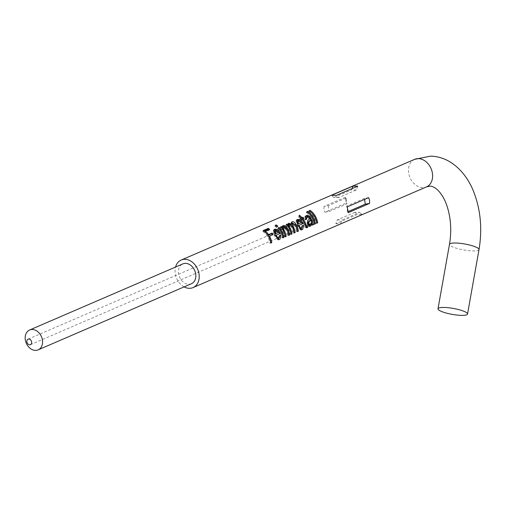 <?xml version="1.0" encoding="UTF-8"?>
<svg xmlns="http://www.w3.org/2000/svg" width="506" height="506" viewBox="0 0 506 506"><rect width="100%" height="100%" fill="white"/><g stroke="black" fill="none" stroke-linecap="round" stroke-linejoin="round"><path stroke-width="0.38" stroke-dasharray="2.53 1.9" d="M293.822 228.857A2.998 2.296 66.7 0 1 292.626 231.571A2.998 2.296 66.7 0 1 289.059 228.775A2.998 2.296 66.7 0 1 290.254 226.062A2.998 2.296 66.7 0 1 293.822 228.857M191.413 283.733A10.797 8.26 66.7 0 1 178.567 273.664A10.797 8.26 66.7 0 1 182.856 263.898M184.102 286.883A14.997 11.474 66.7 0 1 175.24 273.607A14.997 11.474 66.7 0 1 175.55 267.054M345.781 200.028L345.408 197.213L346.041 198.048L346.907 203.848L329.166 211.502L324.858 212.254L346.281 203.014L345.781 200.028M346.041 198.048L328.299 205.702L323.992 206.454L345.408 197.213M323.992 206.454L324.004 209.427L324.858 212.254M354.953 212.267L337.217 219.92L335.826 223.722L357.242 214.481L354.953 212.267L359.715 212.356L341.974 220.009L340.582 223.81L362.005 214.569L357.242 214.481M335.826 223.722L340.582 223.81M357.755 186.157L356.369 189.959L338.628 197.612L336.338 195.398M338.628 197.612L333.871 197.523L331.575 195.31M352.068 188.611L351.607 189.87L333.871 197.523M356.369 189.959L351.607 189.87M328.299 205.702L329.166 211.502M346.281 203.014L346.907 203.848M337.217 219.92L341.974 220.009M362.005 214.569L359.715 212.356M348.046 211.616L347.546 211.831L348.172 212.665M347.546 211.831L346.673 206.031L347.306 206.865M368.722 197.625L364.415 198.377L346.673 206.031M364.573 199.421L364.415 198.377M263.221 230.546L262.873 231.533L263.942 231.071M268.61 229.8A13.795 10.556 66.7 0 1 269.179 230.262L265.036 232.052A13.795 10.556 66.7 0 1 265.802 232.741M269.628 229.357L269.179 230.262M272.215 234.936A13.795 10.556 66.7 0 1 272.298 235.075L268.743 236.606M273.069 234.569L272.298 235.075M270.754 242.659L269.869 243.044L270.818 243.057M262.873 231.533A13.795 10.556 66.7 0 1 269.869 243.044M278.148 239.635L277.611 239.711L274.341 235.688L273.297 230.66L273.689 230.293M275.163 235.284L274.341 235.688M279.356 233.329L279.546 233.747L275.403 235.537M280.381 233.367L279.546 233.747M277.838 238.2L279.021 235.575L280.027 235.341M279.065 238.035L278.136 238.13M279.9 235.315L279.021 235.575M277.946 232.836L276.599 231.425L274.562 231.47M276.599 231.425L277.288 230.799M274.91 231.217L275.555 230.527M275.289 225.341L274.948 226.321L275.89 225.916A13.795 10.556 66.7 0 1 277.37 227.067L276.421 227.479L276.896 226.593M277.845 226.188L277.37 227.067M274.948 226.321A13.795 10.556 66.7 0 1 276.421 227.479M278.249 227.94L277.667 228.718L278.578 228.326M282.829 237.453L281.937 237.833L282.892 237.852M277.667 228.718A13.795 10.556 66.7 0 1 281.937 237.833M280.615 226.922L280.033 227.694L280.862 227.339A13.795 10.556 66.7 0 1 281.772 228.446L282.304 226.549M288.622 234.948L287.737 235.334L288.686 235.347M286.535 228.971L285.751 229.465A13.795 10.556 66.7 0 1 287.737 235.334M285.751 229.465L283.177 227.649L282.848 227.883M283.828 226.96L283.177 227.649M285.194 236.428L284.302 236.814L285.257 236.827M280.033 227.694A13.795 10.556 66.7 0 1 284.302 236.814M286.415 224.417L285.833 225.195L286.662 224.835A13.795 10.556 66.7 0 1 287.56 225.929L288.18 224M288.306 223.57L288.104 224.038M290.798 224.664L291.38 222.621M291.494 222.197L291.311 222.659M297.383 231.172L296.491 231.552L297.446 231.571M295.175 224.98L294.403 225.486A13.795 10.556 66.7 0 1 296.491 231.552M294.403 225.486L292.089 223.804L292.74 223.114M294.188 232.551L293.297 232.931L294.252 232.95M291.867 226.163L291.108 226.688A13.795 10.556 66.7 0 1 293.297 232.931M291.108 226.688L288.907 225.176L289.552 224.487M290.988 233.93L290.102 234.31L291.058 234.329M285.833 225.195A13.795 10.556 66.7 0 1 290.102 234.31M300.868 229.832L300.33 229.907L297.06 225.885L296.016 220.856L296.408 220.489M297.889 225.48L297.06 225.885M302.082 223.532L302.265 223.943L298.123 225.733M303.1 223.563L302.265 223.943M300.558 228.396L301.74 225.771L302.746 225.537M301.791 228.238L300.855 228.326M302.626 225.512L301.74 225.771M300.665 223.032L299.318 221.622L297.281 221.666M299.318 221.622L300.014 220.995M297.629 221.413L298.281 220.724M306.124 227.586L306.554 227.732M306.117 227.592C305.08 227.94 304.416 227.124 304.106 225.151A13.795 10.556 66.7 0 0 301.418 219.971L300.709 220.281L301.367 219.598M302.076 219.294L301.418 219.971M300.381 218.396L299.799 219.168A13.795 10.556 66.7 0 1 300.709 220.281M299.799 219.168L300.64 218.693M299.166 216.258L298.736 217.175A13.795 10.556 66.7 0 1 300.507 218.864M298.736 217.175L298.869 216.157A13.795 10.556 66.7 0 1 300.709 217.681M299.229 215.183L298.869 216.157M303.081 218.858A13.795 10.556 66.7 0 1 303.309 219.155L302.367 219.566M303.973 218.478L303.309 219.155M306.022 226.1L306.484 226.068M307.37 225.828L306.44 225.916M309.134 226.277L308.609 226.359L306.781 224.253L307.774 220.363L309.893 218.465M307.68 224.044L306.781 224.253M308.571 219.901L307.774 220.363M309.659 218.073L308.913 218.63A13.795 10.556 66.7 0 1 309.128 218.99M308.913 218.63L307.901 217.586L305.89 217.972M308.584 216.935L307.901 217.586M307.117 216.91L306.465 217.605M305.871 219.376L306.003 219.743L304.966 219.996L304.65 217.188L305.074 216.789M306.744 219.18L306.003 219.743M305.694 219.421L304.966 219.996M312.316 224.727L311.525 225.069L310.994 223.892M312.474 225.088L311.525 225.069M308.875 224.797L309.261 224.702C310.526 223.962 310.785 222.678 310.051 220.85A13.795 10.556 66.7 0 0 309.805 220.293M310.191 224.607L309.261 224.702M310.899 220.489L310.051 220.85M306.769 211.761L306.427 212.741L307.37 212.337A13.795 10.556 66.7 0 1 309.349 213.956M314.302 223.873L313.416 224.253L314.365 224.272M306.427 212.741A13.795 10.556 66.7 0 1 313.416 224.253M309.134 210.736L308.793 211.723L309.735 211.312A13.795 10.556 66.7 0 1 311.715 212.931M316.674 222.849L315.782 223.235L316.737 223.247M308.793 211.723A13.795 10.556 66.7 0 1 315.782 223.235M414.597 159.352A14.997 11.474 -113.3 0 0 408.639 172.913A14.997 11.474 -113.3 0 0 422.706 187.625A14.997 11.474 -113.3 0 0 426.476 186.897M479.011 249.597A14.997 3.017 10.1 0 1 473.002 250.932A14.997 3.017 10.1 0 1 457.342 248.503A14.997 3.017 10.1 0 1 449.48 244.341M304.998 224.917L304.106 225.151M30.442 344.681L292.626 231.571M28.064 339.172L290.254 226.062M277.611 239.711L278.616 239.73M273.297 230.66L273.917 229.838M281.88 226.903L282.487 226.093M300.33 229.907L301.336 229.926M296.016 220.856L296.636 220.04M308.609 226.359L309.602 226.378M304.65 217.188L305.27 216.372"/><path stroke-width="0.76" d="M31.631 341.967A2.998 2.296 66.7 0 1 30.442 344.681A2.998 2.296 66.7 0 1 26.875 341.885A2.998 2.296 66.7 0 1 28.064 339.172A2.998 2.296 66.7 0 1 31.631 341.967M444.015 307.439A14.997 3.017 10.1 0 1 459.676 309.868A14.997 3.017 10.1 0 1 467.538 314.03A14.997 3.017 10.1 0 1 461.535 315.364A14.997 3.017 10.1 0 1 445.875 312.936A14.997 3.017 10.1 0 1 438.013 308.774A14.997 3.017 10.1 0 1 444.015 307.439M25.3 339.785A10.797 8.26 66.7 0 1 29.588 330.02A10.797 8.26 66.7 0 1 42.434 340.089A10.797 8.26 66.7 0 1 38.146 349.855A10.797 8.26 66.7 0 1 25.3 339.785M29.588 330.02L182.856 263.898A10.797 8.26 66.7 0 1 195.702 273.967A10.797 8.26 66.7 0 1 191.413 283.733L38.146 349.855M352.998 186.069L331.575 195.31L336.338 195.398L357.755 186.157L352.998 186.069L352.068 188.611M276.238 224.93L275.289 225.341A14.997 11.474 66.7 0 1 276.896 226.593L277.845 226.188A14.997 11.474 66.7 0 0 276.238 224.93L275.934 225.802M175.55 267.054A14.997 11.474 66.7 0 1 181.192 260.046A14.997 11.474 66.7 0 1 199.035 274.031A14.997 11.474 66.7 0 1 193.077 287.585A14.997 11.474 66.7 0 1 184.102 286.883M271.766 242.652A14.997 11.474 66.7 0 0 269.515 236.1L273.069 234.569A14.997 11.474 66.7 0 0 272.127 233.051L268.572 234.582A14.997 11.474 66.7 0 0 265.492 231.147L269.628 229.357A14.997 11.474 66.7 0 0 268.306 228.351L263.221 230.546A14.997 11.474 66.7 0 1 270.818 243.057L271.766 242.652L270.754 242.659M278.547 239.724L275.163 235.284L273.917 229.838L274.556 229.338C276.738 228.813 278.61 230.009 280.179 232.918L280.381 233.367L276.238 235.157C277.218 237.39 278.161 238.351 279.065 238.035L279.9 235.315L280.912 235.094L280.071 239.066L278.616 239.73M276.238 235.157L275.403 235.537L277.838 238.2L279.065 238.035M283.834 237.44A14.997 11.474 66.7 0 0 279.192 227.536L278.249 227.94A14.997 11.474 66.7 0 1 282.892 237.852L283.834 237.44L282.829 237.453M283.828 226.96C283.031 227.637 283.208 228.87 284.366 230.654L283.562 231.097L282.848 227.883L283.524 227.175L283.828 226.96L286.535 228.971A14.997 11.474 66.7 0 1 288.686 235.347L289.634 234.942A14.997 11.474 66.7 0 0 287.452 228.516C286.2 226.144 284.72 225.202 283.025 225.682L282.487 226.093L282.43 227.77A14.997 11.474 66.7 0 0 281.444 226.561L280.615 226.922A14.997 11.474 66.7 0 1 285.257 236.827L286.206 236.422L285.194 236.428M288.306 223.57L288.749 223.209L288.218 225.246A14.997 11.474 66.7 0 0 287.244 224.063L286.415 224.417A14.997 11.474 66.7 0 1 291.058 234.329L292 233.917L290.988 233.93M288.104 224.038L288.749 223.209L291.462 223.994L291.949 221.83C293.372 221.426 294.663 222.166 295.814 224.05A14.997 11.474 66.7 0 1 298.395 231.166L297.446 231.571A14.997 11.474 66.7 0 0 295.175 224.98L292.74 223.114L291.81 224.006L292.392 226.897A13.795 10.556 66.7 0 1 294.245 232.526L294.188 232.551M291.5 222.197L291.949 221.83L291.38 222.621L295.068 224.601A13.795 10.556 66.7 0 1 297.439 231.147L297.383 231.172M301.266 229.926L297.889 225.48L296.636 220.04L297.275 219.534C299.457 219.016 301.329 220.205 302.898 223.114L303.1 223.563L298.957 225.353C299.938 227.586 300.88 228.548 301.791 228.238L302.626 225.512L303.638 225.296L302.797 229.262L301.336 229.926M298.957 225.353L298.123 225.733L300.558 228.396L301.791 228.238M301.089 218.086A14.997 11.474 66.7 0 0 299.166 216.258L299.229 215.183A14.997 11.474 66.7 0 1 302.031 217.681L302.98 217.27A14.997 11.474 66.7 0 1 303.973 218.478L303.024 218.883A14.997 11.474 66.7 0 1 306.016 224.734L306.421 225.828L307.37 225.828L307.768 227.32L307.066 227.624L306.396 227.713L304.998 224.917A14.997 11.474 66.7 0 0 302.076 219.294L301.367 219.598A14.997 11.474 66.7 0 0 300.381 218.396L301.089 218.086L300.64 218.693M303.024 218.883L302.367 219.566A13.795 10.556 66.7 0 1 305.118 224.942L305.491 225.954L306.959 226.005L306.022 226.1M309.495 226.372L307.68 224.044C307.028 221.989 307.325 220.603 308.571 219.901L309.893 218.465A14.997 11.474 66.7 0 0 309.659 218.073L308.584 216.935L307.117 216.91L306.573 217.264L306.744 219.18L305.694 219.421L305.282 216.359L306.25 215.664C307.939 214.949 309.47 215.752 310.842 218.067A14.997 11.474 66.7 0 1 311.949 220.325L313.423 224.677L312.474 225.088L311.955 223.696L310.918 225.758L309.495 226.372M315.314 223.861A14.997 11.474 66.7 0 0 307.718 211.35L306.769 211.761A14.997 11.474 66.7 0 1 314.365 224.272L315.314 223.861L314.302 223.873M317.679 222.842A14.997 11.474 66.7 0 0 310.083 210.332L309.134 210.736A14.997 11.474 66.7 0 1 316.737 223.247L317.679 222.842L316.674 222.849M369.589 203.425L348.172 212.665L347.306 206.865L368.722 197.625L369.576 200.452L369.589 203.425L365.281 204.177L364.573 199.421M284.366 230.654A14.997 11.474 66.7 0 1 286.206 236.422M292.74 223.114L293.183 226.429A14.997 11.474 66.7 0 1 295.194 232.539L294.252 232.95A14.997 11.474 66.7 0 0 291.867 226.163L289.552 224.487C288.837 225.246 289.09 226.561 290.305 228.427A14.997 11.474 66.7 0 1 292 233.917M289.552 224.487L288.907 225.176C288.161 225.91 288.357 227.131 289.489 228.851A13.795 10.556 66.7 0 1 291.051 233.905M306.117 227.592L307.066 227.624L306.396 227.713M365.281 204.177L348.046 211.616M263.942 231.071L267.965 229.332A13.795 10.556 66.7 0 1 268.61 229.8M268.306 228.351L267.965 229.332M265.492 231.147L265.055 232.014M265.802 232.741A13.795 10.556 66.7 0 1 267.876 235.214L271.425 233.677A13.795 10.556 66.7 0 1 272.215 234.936M268.572 234.582L267.876 235.214M272.127 233.051L271.425 233.677M269.515 236.1L268.743 236.606A13.795 10.556 66.7 0 1 270.811 242.633M280.912 235.094L280.027 235.341L278.148 239.635M279.344 239.585L278.389 239.553M273.689 230.293L273.986 230.122C276.124 229.579 277.914 230.647 279.356 233.329L279.546 233.747M274.556 229.338L273.986 230.122M280.179 232.918L279.356 233.329M274.91 231.217L274.809 234.189L278.724 232.343L277.288 230.799L275.555 230.527L274.562 231.47M274.809 234.189L278.724 232.343M275.555 230.527L275.587 233.696M278.578 228.326L278.616 228.307A13.795 10.556 66.7 0 1 282.886 237.428M279.192 227.536L278.616 228.307M281.444 226.561L280.919 227.264M282.43 227.77L281.772 228.446M282.304 226.549L282.456 226.467C284.119 225.967 285.523 226.815 286.681 229.016A13.795 10.556 66.7 0 1 288.686 234.923L288.622 234.948M283.025 225.682L282.456 226.467M289.634 234.942L288.686 234.923M283.562 231.097A13.795 10.556 66.7 0 1 285.251 236.403M287.244 224.063L286.719 224.765M288.218 225.246L287.56 225.929M288.18 224L290.798 224.664L291.462 223.994M295.814 224.05L295.068 224.601M298.395 231.166L297.439 231.147M293.183 226.429L292.392 226.897M295.194 232.539L294.245 232.526M303.638 225.296L302.746 225.537L300.868 229.832M302.063 229.787L301.108 229.749M296.408 220.489L296.706 220.325C298.844 219.775 300.634 220.844 302.082 223.532L302.265 223.943M297.275 219.534L296.706 220.325M302.898 223.114L302.082 223.532M297.629 221.413L297.528 224.386L301.45 222.539L300.014 220.995L298.281 220.724L297.281 221.666M297.528 224.386L301.45 222.539M298.281 220.724L298.306 223.892M307.768 227.32L306.124 227.586M300.709 217.681A13.795 10.556 66.7 0 1 301.456 218.453L302.398 218.048A13.795 10.556 66.7 0 1 303.081 218.858M302.031 217.681L301.456 218.453M302.98 217.27L302.398 218.048M306.016 224.734L305.118 224.942M306.44 225.916L306.813 227.289M310.241 226.258L309.134 226.277M306.566 217.264L305.89 217.972L305.871 219.376M305.074 216.789L305.681 216.448C307.427 215.739 308.894 216.448 310.077 218.586A13.795 10.556 66.7 0 1 311.095 220.667L312.316 224.727M306.25 215.664L305.681 216.448M313.423 224.677L312.468 224.664M311.955 223.696L311.026 223.804L309.286 226.226M308.875 224.797L310.191 224.607L308.603 223.551L309.362 221.299L310.627 219.882L308.515 221.647L307.705 223.766L309.261 224.702M308.603 223.551L307.705 223.766M309.362 221.299L308.515 221.647M310.627 219.882A14.997 11.474 66.7 0 1 310.899 220.489C311.69 222.463 311.456 223.835 310.191 224.607M307.718 211.35L307.414 212.223M309.349 213.956A13.795 10.556 66.7 0 1 314.365 223.848M310.083 210.332L309.78 211.198M311.715 212.931A13.795 10.556 66.7 0 1 316.731 222.823M479.011 249.597A14.997 3.017 10.1 0 0 471.143 245.435A14.997 3.017 10.1 0 0 455.482 243.006A14.997 3.017 10.1 0 0 449.48 244.341C451.605 231.47 450.979 219.332 447.595 207.922C443.68 194.196 435.4 186.031 430.005 186.138L426.476 186.897A14.997 11.474 -113.3 0 0 432.434 173.337A14.997 11.474 -113.3 0 0 418.367 158.625A14.997 11.474 -113.3 0 0 414.597 159.352L430.536 156.145C436.431 156.253 442.155 157.733 447.721 160.598C460.871 167.644 469.416 180.547 473.78 192.021C480.675 209.952 482.414 229.148 479.011 249.597L467.538 314.03M287.452 228.516L286.681 229.016M290.305 228.427L289.489 228.851M310.842 218.067L310.077 218.586M311.949 220.325L311.095 220.667M414.597 159.352L181.192 260.046M193.077 287.585L426.476 186.897M449.48 244.341L438.013 308.774M305.896 226.125L306.845 226.03"/></g></svg>
